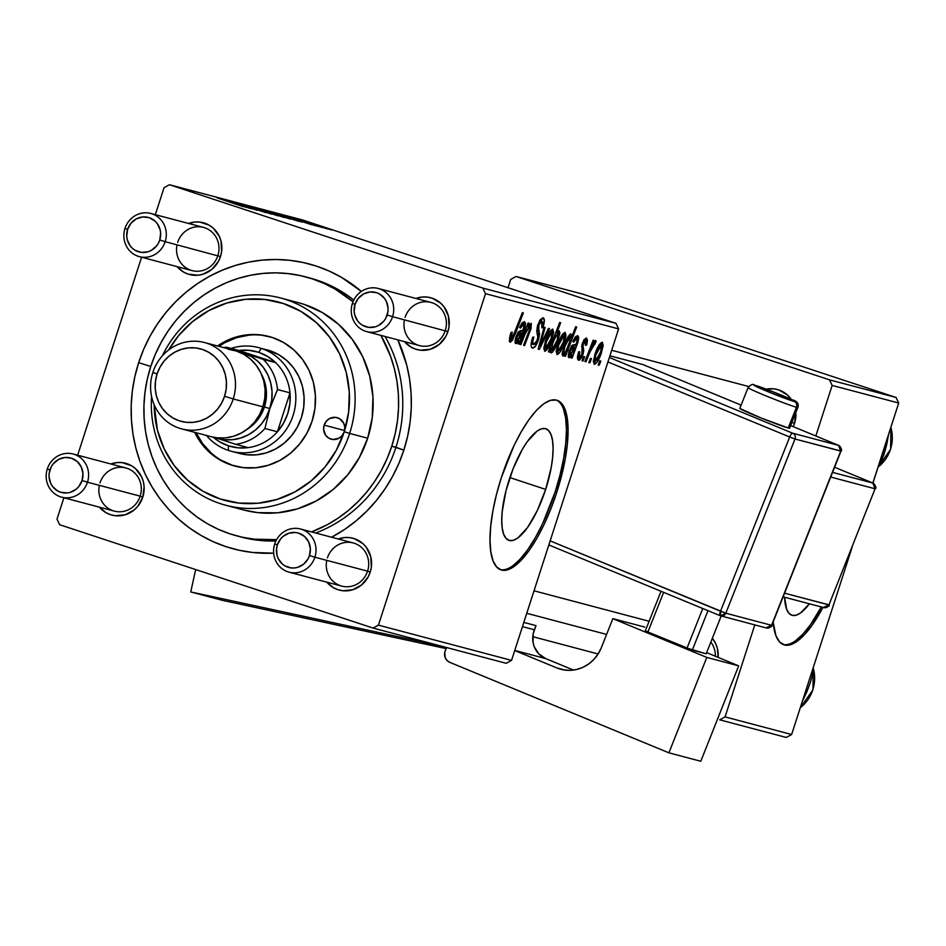 <?xml version="1.0" encoding="UTF-8"?>
<svg xmlns="http://www.w3.org/2000/svg" width="946" height="946" viewBox="0 0 946 946"><rect width="100%" height="100%" fill="white"/><g stroke="black" fill="none" stroke-linecap="round" stroke-linejoin="round"><path stroke-width="1.42" d="M509.173 479.74A58.782 18.849 -71.7 0 1 545.83 428.739A58.782 18.849 -71.7 0 1 545.665 489.401L509.882 477.588L545.665 489.401L537.363 510.426L527.549 527.525L517.71 538.085L513.264 540.355L509.35 540.497L506.145 538.475L503.745 534.384L502.255 528.388L501.747 520.69L502.208 511.62L505.992 490.738L513.039 468.92L522.275 449.48L527.289 441.605L537.127 431.045L541.573 428.775L545.475 428.644L548.692 430.655L551.092 434.746L552.57 440.753L553.091 448.439L552.63 457.509L551.187 467.631L545.665 489.401A58.782 18.849 -71.7 0 1 509.007 540.391A58.782 18.849 -71.7 0 1 509.173 479.74M500.257 569.634A89.326 28.64 108.3 0 0 555.148 491.908L556.756 492.44A89.326 28.64 -71.7 0 1 501.049 569.93A89.326 28.64 -71.7 0 1 501.297 477.754L496.473 494.474L492.901 510.84L490.714 526.213L490.004 540L490.797 551.684L493.043 560.812L496.685 567.021L501.569 570.095L507.505 569.894L514.269 566.429L521.601 559.843L529.228 550.383L536.831 538.416L544.139 524.403L550.868 508.877L556.756 492.44L565.152 459.354L567.34 443.981L568.049 430.182L567.257 418.499L564.999 409.382L561.356 403.173L556.473 400.099L550.537 400.3L543.773 403.765L536.441 410.351L528.826 419.811L521.222 431.778L513.915 445.791L501.297 477.754A89.326 28.64 -71.7 0 1 557.005 400.264A89.326 28.64 -71.7 0 1 556.756 492.44L555.148 491.908A89.326 28.64 108.3 0 0 556.189 400.028M715.365 656.24A22.337 21.155 -75.2 0 0 710.836 642.074A22.337 21.155 104.8 0 1 715.365 656.24M712.338 638.29A26.795 25.376 104.8 0 1 718.144 657.387L717.375 648.365L715.625 643.517L712.338 638.29M794.557 423.335L791.932 422.389L794.557 423.335L795.846 412.539A26.795 25.376 104.8 0 1 794.557 423.335A26.795 25.376 104.8 0 1 793.245 426.658L794.557 423.335M766.236 389.173A26.795 25.376 104.8 0 1 791.246 399.389L787.285 394.872L778.688 389.894L773.816 388.83L766.236 389.173M404.45 319.819A22.337 21.155 -75.2 0 0 419.468 345.597A22.337 21.155 -75.2 0 0 445.27 330.627A22.337 21.155 -75.2 0 0 432.05 302.755A22.337 21.155 -75.2 0 0 405.089 317.371A22.337 21.155 104.8 0 1 430.903 302.413A22.337 21.155 104.8 0 1 445.27 330.627A22.337 21.155 104.8 0 1 419.468 345.597L366.776 331.644A22.337 21.155 104.8 0 1 352.409 303.43L355.034 304.387A17.868 16.922 104.8 0 1 376.603 292.692A17.868 16.922 104.8 0 1 387.174 314.994L392.578 316.685A22.337 21.155 -75.2 0 0 379.358 288.802A22.337 21.155 -75.2 0 0 352.409 303.43A22.337 21.155 104.8 0 1 378.211 288.471A22.337 21.155 104.8 0 1 392.578 316.685L447.907 331.585L392.578 316.685A22.337 21.155 104.8 0 1 366.776 331.644M415.944 298.451A26.795 25.376 104.8 0 1 441.959 304.399A26.795 25.376 104.8 0 1 447.907 331.585L449.054 326.465L448.416 316.082L444.041 306.847L440.635 303.122L432.038 298.132L427.166 297.079L422.176 297.032L415.944 298.451M326.76 560.351A22.337 21.155 -75.2 0 0 341.778 586.118A22.337 21.155 -75.2 0 0 367.58 571.159L370.217 572.117A26.795 25.376 104.8 0 1 350.966 590.245A26.795 25.376 104.8 0 1 326.831 582.168L333.323 587.62L337.876 589.665L342.736 590.73L352.657 589.784L361.573 584.947L368.148 576.942L370.217 572.117L371.364 566.985L370.726 556.615L366.35 547.379L362.945 543.654L354.348 538.664L349.488 537.612L344.486 537.565L338.254 538.984A26.795 25.376 104.8 0 1 364.269 544.931A26.795 25.376 104.8 0 1 370.217 572.117L367.58 571.159A22.337 21.155 -75.2 0 0 354.36 543.288A22.337 21.155 -75.2 0 0 327.411 557.904A22.337 21.155 104.8 0 1 353.213 542.945A22.337 21.155 104.8 0 1 367.58 571.159A22.337 21.155 104.8 0 1 341.778 586.118L289.086 572.176A22.337 21.155 104.8 0 1 274.718 543.962A22.337 21.155 -75.2 0 0 287.939 571.833A22.337 21.155 -75.2 0 0 314.888 557.218L309.484 555.515A17.868 16.922 104.8 0 1 287.927 567.222A17.868 16.922 104.8 0 1 277.344 544.92L274.718 543.962A22.337 21.155 104.8 0 1 300.521 529.003A22.337 21.155 104.8 0 1 314.888 557.218A22.337 21.155 104.8 0 1 289.086 572.176M99.342 485.357A22.337 21.155 -75.2 0 0 114.371 511.124A22.337 21.155 -75.2 0 0 140.174 496.153L142.799 497.111A26.795 25.376 104.8 0 1 123.548 515.239A26.795 25.376 104.8 0 1 99.413 507.162L105.917 512.626L110.457 514.659L115.317 515.724L125.239 514.778L134.166 509.941L137.82 506.264L142.799 497.111L144.123 486.752L143.319 481.609L141.569 476.76L135.526 468.648L131.47 465.704L122.069 462.606L117.079 462.57L110.848 463.989A26.795 25.376 104.8 0 1 136.851 469.925A26.795 25.376 104.8 0 1 142.799 497.111L140.174 496.153A22.337 21.155 -75.2 0 0 126.941 468.282A22.337 21.155 -75.2 0 0 99.992 482.909A22.337 21.155 104.8 0 1 125.794 467.939A22.337 21.155 104.8 0 1 140.174 496.153A22.337 21.155 104.8 0 1 114.371 511.124L61.679 497.17A22.337 21.155 104.8 0 1 47.3 468.956A22.337 21.155 -75.2 0 0 60.532 496.839A22.337 21.155 -75.2 0 0 87.481 482.212L82.077 480.521A17.868 16.922 104.8 0 1 60.509 492.216A17.868 16.922 104.8 0 1 49.937 469.914L47.3 468.956A22.337 21.155 104.8 0 1 73.102 453.997A22.337 21.155 104.8 0 1 87.481 482.212A22.337 21.155 104.8 0 1 61.679 497.17M177.032 244.825A22.337 21.155 -75.2 0 0 192.05 270.591A22.337 21.155 -75.2 0 0 217.864 255.621A22.337 21.155 -75.2 0 0 204.632 227.75A22.337 21.155 -75.2 0 0 177.682 242.377A22.337 21.155 104.8 0 1 203.485 227.407A22.337 21.155 104.8 0 1 217.864 255.621A22.337 21.155 104.8 0 1 192.05 270.591L139.369 256.638A22.337 21.155 104.8 0 1 124.99 228.424L127.615 229.381A17.868 16.922 104.8 0 1 149.184 217.686A17.868 16.922 104.8 0 1 159.768 239.988L165.172 241.679A22.337 21.155 -75.2 0 0 151.939 213.808A22.337 21.155 -75.2 0 0 124.99 228.424A22.337 21.155 104.8 0 1 150.792 213.465A22.337 21.155 104.8 0 1 165.172 241.679L220.489 256.579L165.172 241.679A22.337 21.155 104.8 0 1 139.369 256.638M188.538 223.457A26.795 25.376 104.8 0 1 214.541 229.393A26.795 25.376 104.8 0 1 220.489 256.579L221.636 251.459L221.009 241.076L219.259 236.228L213.217 228.116L209.161 225.172L199.76 222.074L194.77 222.038L188.538 223.457M395.948 447.257A134.001 126.906 -75.2 0 0 385.069 336.48A134.001 126.906 104.8 0 1 395.948 447.257A134.001 126.906 104.8 0 1 315.68 533.012A134.001 126.906 -75.2 0 0 395.948 447.257L403.836 450.13L391.786 446.157A134.001 126.906 104.8 0 1 311.518 531.912L327.363 524.663L338.301 518.006L348.589 510.284L358.144 501.557L366.847 491.92L374.64 481.455L381.439 470.257L387.162 458.455L391.786 446.157L395.948 447.257M305.534 276.859A134.001 126.906 104.8 0 1 353.024 301.739L335.144 289.109L324.04 283.422L312.428 278.904L300.414 275.629L288.116 273.607L275.664 272.862L263.165 273.406L250.737 275.227L238.522 278.313L226.614 282.629L215.132 288.14L204.194 294.785L193.895 302.519L184.352 311.246L175.637 320.883L167.856 331.348L161.056 342.535L155.321 354.336L150.71 366.646L147.257 379.334L144.986 392.283L143.946 405.361L144.123 418.463L145.53 431.435L148.144 444.171L151.951 456.551L156.894 468.436L162.949 479.728L170.044 490.324L178.108 500.091L187.072 508.972L196.851 516.859L207.34 523.682L218.455 529.382L230.067 533.887L242.081 537.174L254.379 539.196L276.61 539.622A134.001 126.906 104.8 0 1 236.961 535.933A134.001 126.906 104.8 0 1 150.71 366.646A134.001 126.906 104.8 0 1 305.534 276.859L309.697 277.958A134.001 126.906 104.8 0 1 353.792 300.059A134.001 126.906 -75.2 0 0 307.616 277.438M138.66 362.673A147.399 139.594 104.8 0 1 361.372 291.415L341.541 277.391L329.314 271.124L316.543 266.157L303.323 262.55L289.807 260.327L276.102 259.511L262.349 260.103L248.692 262.101L235.247 265.495L222.144 270.249L209.515 276.315L197.489 283.634L186.161 292.125L175.66 301.727L166.082 312.334L157.509 323.839L150.036 336.149L143.733 349.133L138.66 362.673L134.852 376.626L132.369 390.875L131.21 405.266L131.411 419.669L132.96 433.942L135.834 447.955L140.02 461.565L145.459 474.644L152.117 487.06L159.921 498.708L168.79 509.468L178.652 519.224L189.413 527.903L200.954 535.412L213.169 541.68L225.952 546.634L239.161 550.253L252.688 552.476L273.654 553.162A147.399 139.594 104.8 0 1 138.66 362.673L150.769 366.469L138.66 362.673M397.828 339.862A147.399 139.594 104.8 0 1 403.836 450.13L407.643 436.177L410.126 421.928L411.274 407.537L411.072 393.134L409.535 378.861L406.662 364.849L397.828 339.862M615.964 323.331L482.85 288.092L169.452 184.73L302.566 219.969L615.964 323.331L618.613 328.901L511.55 660.379L378.435 625.14L485.499 293.662L618.613 328.901L511.55 660.379L506.157 663.3L373.043 628.061L59.645 524.711L56.997 519.129L63.902 497.762L56.997 519.129L59.645 524.711L373.043 628.061L506.157 663.3L511.55 660.379L378.435 625.14L373.043 628.061L378.435 625.14L485.499 293.662L482.85 288.092L485.499 293.662L618.613 328.901L615.964 323.331L302.566 219.969L169.452 184.73L482.85 288.092L615.964 323.331M315.526 225.751L310.714 224.214L315.526 225.751M322.338 227.56L317.525 226.023L322.338 227.56M311.494 224.71L290.576 217.793L312.062 224.829M275.44 213.784L297.895 221.08L275.168 213.737M265.459 212.519L237.079 203.13L266.098 212.661M277.71 215.771L256.839 208.877L278.112 215.854M235.672 203.26L257.052 210.272L235.388 203.201M243.004 206.583L217.072 197.856L243.406 206.666M228.991 201.486L251.4 208.782L228.424 201.368M284.048 217.45L254.379 207.742L284.332 217.497M271.821 214.186L249.165 206.855L271.821 214.186M290.067 219.034L269.35 212.176L290.469 219.117M291.285 218.514L281.612 215.452M327.245 228.873L306.859 222.097L327.647 228.967M300.201 220.335L318.447 226.532L300.059 220.312M331.668 230.02L326.855 228.483L331.668 230.02M77.643 455.203L141.593 257.229L77.643 455.203M155.333 214.671L164.06 187.663L169.452 184.73L164.06 187.663L155.333 214.671M583.055 361.005L584.663 356.819L583.635 356.547L582.05 360.745L583.055 361.005L582.074 360.686L583.055 361.005L584.663 356.819L583.635 356.547L582.05 360.745L583.055 361.005M589.866 362.815L591.475 358.629L590.446 358.345L588.861 362.543L589.866 362.815L588.885 362.484L589.866 362.815L591.475 358.629L590.446 358.345L588.861 362.543L589.866 362.815M579.46 357.541L579.756 351.746L578.621 351.865L577.438 356.796L577.722 359.563L579.52 360.119L581.908 357.15L583.647 351.439L582.913 345.503L583.635 342.759L585.444 340.666L586.047 342.109L585.408 345.278L586.544 345.16L586.934 343.788L587.466 340.099L586.366 337.982L583.989 339.709L581.932 344.675L582.263 352.444L581.293 355.968L579.993 357.493L579.129 357.328L579.756 351.746L578.621 351.865L578.538 360.237L582.937 354.596L583.706 350.528L582.961 345.148L585.444 340.666L585.408 345.278L586.544 345.16L586.366 337.982L582.263 343.575L581.861 354.573L579.378 357.517M564.407 356.074L565.424 356.346L576.67 327.032L575.653 326.76L571.337 337.888L571.479 334.648L570.06 334.163L564.797 343.646L562.101 354.407L563.024 356.051L565.554 353.106L564.407 356.074L565.424 356.346L576.67 327.032L575.653 326.76L571.337 337.888L570.899 333.891C568.239 335.546 565.85 339.839 563.721 346.756L562.74 356.051L565.554 353.106L564.407 356.074M532.492 348.045L535.401 346.271L538.581 339.425L539.575 334.245L538.392 327.15L539.587 323.189L541.242 321.226L542.519 321.711L541.798 327.777L542.909 327.73L544.34 320.623L543.075 317.714L540.083 319.795L537.505 325.862L536.796 331.029L537.836 337.45L536.417 342.204L534.939 344.226L533.201 344.32L532.669 341.896L533.863 337.083L532.74 337.178L531.049 344.734L531.416 347.147L532.492 348.045C534.419 348.282 536.382 345.633 538.357 340.111L538.877 324.975L541.916 321.179L541.798 327.777L543.122 327.08C544.742 321.628 544.719 318.506 543.075 317.714L537.801 324.892L536.843 331.691L537.836 337.45L537.257 340.122L533.686 344.581L532.704 341.53L533.863 337.083L532.74 337.178C530.647 343.552 530.564 347.17 532.492 348.045L532.397 348.01M544.742 351.285L547.769 348.79L551.435 341.021L553.67 332.424L552.771 329.09L549.673 331.608L545.925 339.697L543.784 348.175L544.742 351.285C547.438 350.197 549.922 346.023 552.204 338.751L552.771 329.09C550.016 330.142 547.474 334.458 545.133 342.026L544.742 351.285M520.927 344.569L526.579 330.225L529.937 325.98L529.866 328.818L523.564 345.266L524.581 345.526L531.073 328.522L531.285 323.426L527.738 326.819L529.11 323.248L528.093 322.976L519.91 344.297L520.927 344.569L519.933 344.238L520.927 344.569L524.723 334.671L529.937 325.98L529.866 328.818L523.564 345.266L524.581 345.526L530.919 329.007L531.132 323.366L527.738 326.819L529.11 323.248L528.093 322.976L519.91 344.297L520.927 344.569M510.178 335.014L509.35 341.482L510.592 342.074L512.602 339.933L523.351 312.913L522.334 312.641L512.425 337.746L510.875 338.278L512.283 332.212L510.887 332.992L510.048 342.097L515.109 334.399L523.351 312.913L522.334 312.641L514.364 333.394L511.23 338.644L512.283 332.212L511.147 332.33L510.178 335.014M517.888 343.765L518.928 344.037L525.03 327.221L525.527 323.366L524.451 321.593L522.133 322.858L519.602 327.434L520.489 328.096L522.038 325.152L523.706 324.372L524.084 326.417L522.748 330.367L518.396 331.774L515.688 337.462L515.062 342.925L516.303 343.504L518.656 341.045L517.888 343.765L518.928 344.037L524.841 327.836L524.451 321.593L519.602 327.434L520.489 328.096L523.481 324.277L523.717 327.836L522.748 330.367L520.797 330.686L515.866 336.871L515.653 343.587L518.656 341.045L517.888 343.765M549.283 352.066L550.785 348.211L550.607 352.515L552.429 352.255L556.78 344.427L559.937 332.945L559.121 330.781L556.721 333.027L560.659 322.787L559.642 322.515L548.396 351.829L549.283 352.066L548.42 351.782L549.283 352.066L550.785 348.211L551.092 352.964C553.777 351.344 556.189 347.04 558.353 340.052L559.24 330.804L556.721 333.027L560.659 322.787L559.642 322.515L548.396 351.829L549.283 352.066M539.35 349.441L549.543 328.652L548.467 328.368L539.953 345.976L545.156 327.493L544.139 327.221L538.12 349.109L539.35 349.441L538.144 349.039L539.35 349.441L549.543 328.652L548.467 328.368L539.953 345.976L545.156 327.493L544.139 327.221L538.12 349.109L539.35 349.441M557.099 354.561L560.127 352.054L563.792 344.297L566.027 335.688L565.129 332.353L562.03 334.884L558.282 342.96L556.142 351.439L557.099 354.561C559.796 353.473 562.279 349.299 564.561 342.026L565.129 332.353C562.373 333.418 559.831 337.734 557.478 345.302L557.099 354.561M571.088 357.836L572.129 358.12L578.041 341.92L578.727 337.45L577.84 335.735L575.653 336.563L572.803 341.518L573.678 342.168L575.227 339.236L576.906 338.443L577.273 340.489L575.948 344.45L572.259 345.207L569.066 350.954L568.262 357.009L569.492 357.576L571.845 355.117L571.088 357.836L572.129 358.12L578.041 341.92L577.639 335.676L572.803 341.518L573.678 342.168L576.682 338.349L576.918 341.908L575.948 344.45L573.986 344.77L569.066 350.954L568.853 357.671L571.845 355.117L571.088 357.836M594.289 364.399L597.316 361.904L600.97 354.135L603.205 345.538L602.318 342.204L599.22 344.722L595.472 352.799L593.331 361.277L594.289 364.399C596.985 363.311 599.468 359.137 601.751 351.865L602.318 342.204C599.563 343.256 597.009 347.572 594.667 355.14L594.289 364.399M585.976 361.786L592.326 346.248L594.029 343.918L594.596 344.687L596.098 341.411L595.661 340.442L592.456 344.864L594.159 340.465L593.142 340.193L584.959 361.514L585.976 361.786L584.983 361.455L585.976 361.786L589.287 353.272L596.098 341.411L595.661 340.442L592.456 344.864L594.159 340.465L593.142 340.193L584.959 361.514L585.976 361.786M599.196 365.274L600.805 361.088L599.764 360.816L598.191 365.014L599.196 365.274L598.203 364.955L599.196 365.274L600.805 361.088L599.764 360.816L598.191 365.014L599.196 365.274M239.042 536.465A134.001 126.906 -75.2 0 0 275.901 540.982A134.001 126.906 104.8 0 1 241.124 537.032L237.103 535.98M872.922 483.075L898.7 403.043L832.149 385.424L898.7 403.043L896.051 397.462L829.5 379.843L832.149 385.424L815.819 435.976L832.149 385.424L829.5 379.843L516.102 276.492L510.71 279.413L508.026 287.726L510.71 279.413L516.102 276.492L582.653 294.1L896.051 397.462L829.5 379.843L516.102 276.492L582.653 294.1L896.051 397.462L898.7 403.043L872.862 483.039L832.551 472.373L872.803 483.028A4.47 1.419 -67.6 0 1 872.862 483.039L834.585 467.241L872.803 483.028L875.062 488.786L828.944 604.932L784.577 593.189L828.992 604.825M719.693 719.823L786.244 737.442L719.693 719.823L725.085 716.891L754.79 624.904L725.085 716.891L719.693 719.823M791.636 734.51L725.085 716.891L791.636 734.51L786.244 737.442L791.636 734.51L852.204 546.977L791.636 734.51M773.142 621.96L775.909 635.677L779.551 641.896L784.435 644.959L790.371 644.758L797.135 641.305L804.467 634.719L812.094 625.259L822.949 607.379A89.326 28.64 -71.7 0 1 783.915 644.805A89.326 28.64 -71.7 0 1 773.142 621.96M791.873 422.543A22.337 21.155 104.8 0 1 790.856 425.097A22.337 21.155 -75.2 0 0 791.873 422.543M177.103 266.63L183.607 272.093L188.148 274.127L197.998 275.239L202.929 274.257L211.857 269.409L218.42 261.403L220.489 256.579A26.795 25.376 104.8 0 1 201.238 274.707A26.795 25.376 104.8 0 1 177.103 266.63M404.521 341.636L411.013 347.087L415.566 349.133L420.426 350.197L430.347 349.251L439.263 344.415L445.838 336.409L447.907 331.585A26.795 25.376 104.8 0 1 428.656 349.713A26.795 25.376 104.8 0 1 404.521 341.636M331.597 537.222L345.006 529.169L356.323 520.667L366.823 511.077L376.413 500.469L384.975 488.952L392.448 476.654L398.763 463.67L403.836 450.13A147.399 139.594 104.8 0 1 331.597 537.222M512.673 565.897L519.993 559.311L527.62 549.851L535.223 537.884L542.531 523.871L555.148 491.908L559.973 475.188L563.544 458.822L565.732 443.449L566.441 429.661L565.649 417.978L563.39 408.849M783.122 644.498A89.326 28.64 108.3 0 0 821.294 606.942L810.486 624.727L802.858 634.187L795.539 640.773M809.398 603.796L800.576 612.949L796.13 615.231L792.216 615.361L789.011 613.351L786.611 609.259L784.636 597.245A58.782 18.849 -71.7 0 0 791.873 615.255A58.782 18.849 -71.7 0 0 809.398 603.796M510.367 334.446L511.348 334.778L510.367 334.446M509.362 338.029L511.23 338.644L509.362 338.029M514.104 334.068L515.109 334.399L514.104 334.068M517.639 340.702L518.656 341.045L517.639 340.702M521.565 323.638L523.481 324.277L521.565 323.638M523.824 327.505L524.841 327.836L523.824 327.505M520.064 330.698L523.386 331.798L520.064 330.698M520.205 336.693L521.27 337.048L520.205 336.693M517.864 340.513L519.744 341.139L517.864 340.513M517.9 343.694L518.928 344.037L517.9 343.694M521.707 333.027L516.847 340.962L515.014 340.359L516.847 340.962L516.883 337.131L515.889 336.811L516.883 337.131L520.194 333.465L517.746 332.661L521.707 333.027L518.29 331.904L521.707 333.027L519.354 338.432L516.847 340.962L516.504 338.514L517.817 334.967L519.047 333.678L521.707 333.027M526.745 326.488L527.738 326.819L526.745 326.488M529.914 328.676L530.919 329.007L529.914 328.676M528.566 332.342L529.571 332.673L528.566 332.342M523.587 345.207L524.581 345.526L523.587 345.207M528.589 325.542L529.937 325.98L528.589 325.542M523.729 334.34L524.723 334.671L523.729 334.34M555.74 332.696L556.721 333.027L555.74 332.696M557.371 339.732L558.353 340.052L557.371 339.732M549.898 347.915L550.785 348.211L549.898 347.915M552.724 343.41L554.285 339.318L553.315 339.011L554.285 339.318L558.045 333.418L556.745 332.992L558.045 333.418L557.336 339.839L551.885 350.245L550.513 349.784L551.885 350.245L552.464 344.19L551.459 343.859L552.464 344.19L552.724 343.41L551.755 343.091L552.724 343.41L556.142 335.428L558.317 333.654L557.643 338.834L554.06 347.75L552.44 350.044L551.459 349.535L552.724 343.41M551.222 338.432L552.204 338.751L551.222 338.432M546.244 341.967L551.861 331.786L549.981 331.159L551.861 331.786L551.199 338.479L545.629 348.589L543.796 347.986L545.629 348.589L546.244 341.967L545.263 341.636L546.244 341.967L549.638 333.95L552.026 331.869L551.376 337.947L547.639 346.674L545.937 348.566L545.156 347.832L546.244 341.967M540.84 339.224L541.81 339.543L540.84 339.224M539.066 345.68L539.953 345.976L539.066 345.68M532.574 337.722L533.544 338.041L532.574 337.722M531.605 341.175L532.704 341.53L531.605 341.175M531.132 343.741L533.686 344.581L531.132 343.741M542.129 326.76L543.122 327.08L542.129 326.76M541.916 327.411L542.909 327.73L541.916 327.411M539.681 320.446L541.916 321.179L539.681 320.446M537.884 324.644L538.877 324.975L537.884 324.644M537.139 327.316L538.392 327.73L537.139 327.316M536.784 330.509L539.137 331.289L536.784 330.509M537.363 339.78L538.357 340.111L537.363 339.78M563.568 341.695L564.561 342.026L563.568 341.695M558.601 345.231L564.218 335.05L562.326 334.435L564.218 335.05L563.556 341.743L557.986 351.853L556.153 351.25L557.986 351.853L558.601 345.231L557.608 344.912L558.601 345.231L561.995 337.214L564.372 335.132L563.887 340.678L560.186 349.618L557.691 351.628L558.601 345.231M564.821 352.87L565.554 353.106L564.821 352.87M570.485 337.604L571.337 337.888L570.485 337.604M564.431 356.015L565.424 356.346L564.431 356.015M564.939 346.366L570.095 336.61L568.428 336.067L570.095 336.61L569.492 342.511L565.968 351.072L563.946 353.437L563.58 351.865L562.421 351.486L563.58 351.865L564.644 347.265L563.662 346.934L564.644 347.265L564.939 346.366L563.946 346.047L564.939 346.366L569.799 336.634L570.473 337.332L570.036 340.643L566.477 350.115L564.916 352.752L563.65 353.142L564.939 346.366M562.196 352.858L563.934 353.426L562.196 352.858M570.828 354.785L571.845 355.117L570.828 354.785M574.766 337.722L576.682 338.349L574.766 337.722M577.013 341.589L578.041 341.92L577.013 341.589M573.264 344.782L576.587 345.869L573.264 344.782M573.394 350.777L574.459 351.12L573.394 350.777M571.053 354.596L572.933 355.211L571.053 354.596M571.1 357.777L572.129 358.12L571.1 357.777M574.896 347.111L570.036 355.046L568.203 354.443L570.036 355.046L570.071 351.214L569.09 350.895L570.071 351.214L573.394 347.549L570.946 346.733L574.896 347.111L571.479 345.976L574.896 347.111L572.543 352.515L570.036 355.046L569.587 353.248L571.017 349.05L572.247 347.761L574.896 347.111M577.438 356.867L579.401 357.517L577.438 356.867M585.539 344.829L586.544 345.16L585.539 344.829M583.753 340.111L585.444 340.666L583.753 340.111M582.44 343.043L583.422 343.363L582.44 343.043M581.908 344.793L582.961 345.148L581.908 344.793M581.542 346.756L583.162 347.288L581.542 346.756M581.849 349.914L583.706 350.528L581.849 349.914M581.944 354.265L582.937 354.596L581.944 354.265M600.757 351.545L601.751 351.865L600.757 351.545M595.791 355.081L601.396 344.9L599.516 344.273L601.396 344.9L600.745 351.593L595.164 361.703L593.343 361.1L595.164 361.703L595.791 355.081L594.798 354.75L595.791 355.081L599.173 347.052L601.561 344.983L601.077 350.517L597.375 359.456L594.868 361.467L595.791 355.081M591.463 344.545L592.456 344.864L591.463 344.545M594.809 340.986L596.098 341.411L594.809 340.986M593.189 343.493L594.313 343.859L593.189 343.493M588.246 352.929L589.287 353.272L588.246 352.929M248.621 208.061L247.71 207.635M238.073 204.419L236.394 204.064M239.326 205.116L246.35 207.387L240.461 205.211M263.78 210.698L264.632 211.088M274.009 214.222L265.838 211.419L274.009 214.222M267.848 212.602L259.606 209.787L267.848 212.602M237.316 203.201L236.701 203.059M280.205 215.877L271.951 213.051L280.205 215.877M285.917 217.355L277.899 214.612L285.917 217.355M301.809 222.144L300.911 221.719M282.18 215.57L289.594 218.148M292.515 219.2L299.551 221.47L293.65 219.295M317.395 225.716L309.141 222.889L317.395 225.716M324.159 425.109A11.163 10.572 104.8 0 1 337.06 417.635A11.163 10.572 104.8 0 1 344.249 431.743A102.736 97.296 104.8 0 1 236.169 502.728A102.736 97.296 104.8 0 1 154.174 404.722L157.462 430.229L164.166 448.83L174.241 465.598L187.296 479.906L202.846 491.175L220.264 499.003L238.9 503.071L258.033 503.225L276.93 499.464L294.856 491.932L311.128 480.911L325.128 466.827L336.315 450.225L344.249 431.743L342.168 435.55L338.881 438.282L332.791 439.488L328.877 438.199L325.767 435.42L323.603 429.437L324.159 425.109L326.228 421.301L329.527 418.57L335.605 417.363L339.531 418.652L343.729 423.252L344.793 427.426L344.249 431.743L348.625 412.089L349.287 392.011L346.212 372.298L339.508 353.698L329.421 336.93L316.366 322.621L300.828 311.34L283.398 303.524L264.774 299.456L245.641 299.291L226.744 303.063L208.806 310.595L192.535 321.616L178.534 335.7L168.684 349.949A102.736 97.296 104.8 0 1 293.485 307.509A102.736 97.296 104.8 0 1 344.249 431.743L349.653 433.434L344.249 431.743A11.163 10.572 104.8 0 1 331.348 439.216A11.163 10.572 104.8 0 1 324.159 425.109L344.569 430.513L324.159 425.109M269.669 336.681A67 63.453 -75.2 0 0 218.928 346.354L225.16 342.499L236.855 337.58L249.176 335.132M236.074 466.402L234.691 466.035A67 63.453 104.8 0 0 312.097 421.136L314.959 408.317L315.396 395.227L313.386 382.373L309.011 370.241L302.436 359.303L293.922 349.973L283.788 342.618L272.424 337.521L260.268 334.86L247.793 334.766L235.471 337.214L223.776 342.133L217.545 345.976A67 63.453 104.8 0 1 268.971 336.492A67 63.453 104.8 0 1 312.097 421.136L306.93 433.197L299.634 444.017L290.505 453.205L279.886 460.395L268.203 465.302L255.881 467.762L243.394 467.655L231.25 465.006L219.886 459.91L209.752 452.543L201.226 443.225L194.663 432.287M151.596 396.551A107.194 101.518 -75.2 0 0 232.799 506.831A107.194 101.518 -75.2 0 0 349.653 433.434A107.194 101.518 104.8 0 1 225.787 505.259A107.194 101.518 104.8 0 1 151.596 396.551M225.787 505.259L243.82 510.024A107.194 101.518 -75.2 0 0 367.675 438.199L349.653 433.434L367.675 438.199L359.397 457.486L347.726 474.809L333.122 489.508L316.141 501.002L297.434 508.877L277.71 512.803L257.75 512.637L243.441 509.929M267.115 349.866L266.938 349.819A53.603 50.765 104.8 0 1 301.431 417.529A53.603 50.765 104.8 0 1 239.504 453.441M380.907 335.381A134.001 126.906 104.8 0 1 391.786 446.157L395.239 433.469L397.497 420.521L398.55 407.43L398.361 394.34L396.965 381.356L394.352 368.621L390.544 356.252L380.907 335.381M298.274 302.661L304.186 304.411L322.373 312.57L338.585 324.336L352.208 339.271L362.72 356.772L369.72 376.177L372.937 396.752L372.251 417.694L367.675 438.199A107.194 101.518 -75.2 0 0 298.676 302.767L280.655 298.002A107.194 101.518 104.8 0 1 349.653 433.434A107.194 101.518 -75.2 0 0 292.893 302.141A107.194 101.518 -75.2 0 0 162.393 355.767A107.194 101.518 104.8 0 1 280.655 298.002M196.047 432.653L202.621 443.591L211.135 452.909M221.269 460.276L232.633 465.373M266.737 349.76L278.786 354.715L286.886 360.603L293.698 368.065L298.96 376.815L302.46 386.524L304.068 396.8L303.725 407.277L301.431 417.529L297.292 427.178L291.463 435.834L284.155 443.177L275.664 448.936L266.311 452.862L256.449 454.825L246.468 454.742L236.748 452.626M196.07 432.712A67 63.453 -75.2 0 0 235.388 466.212M234.691 466.035A67 63.453 104.8 0 1 194.687 432.334M813.241 671.944L812.366 670.347L813.241 671.944L811.952 671.601L813.241 671.944L810.627 681.51L807.044 691.431L802.338 701.4L807.044 691.431L803.367 698.207M800.304 707.679A35.735 33.843 -75.2 0 0 813.158 667.888A35.735 33.843 104.8 0 1 800.304 707.679M810.781 681.037L807.044 691.431M878.893 464.344L880.182 464.687L878.55 465.408L880.182 464.687L878.893 464.344M883.375 453.796L886.615 445.046L888.613 434.261L885.255 450.261L880.182 464.687M886.615 445.046L883.552 455.747M877.994 467.147A35.735 33.843 -75.2 0 0 890.848 427.356A35.735 33.843 104.8 0 1 877.994 467.147M606.599 634.423L526.756 613.292L606.599 634.423M367.58 571.159L314.888 557.218L367.58 571.159M309.484 555.515L308.112 558.731L303.725 564.076L297.777 567.304L294.49 567.955L291.167 567.931L284.9 565.862L282.192 563.899L278.171 558.495L277.001 555.255L276.587 548.337L277.344 544.92L280.666 538.818L283.102 536.37L289.05 533.142L295.672 532.515L298.912 533.225L304.636 536.548L308.668 541.952L310.371 548.609L309.484 555.515L314.888 557.218A22.337 21.155 -75.2 0 0 301.668 529.334A22.337 21.155 -75.2 0 0 274.718 543.962L277.344 544.92A17.868 16.922 104.8 0 1 298.912 533.225A17.868 16.922 104.8 0 1 309.484 555.515M140.174 496.153L87.481 482.212L140.174 496.153M82.077 480.521L82.952 473.615L81.25 466.946L77.229 461.542L71.494 458.219L64.919 457.486L58.522 459.449L53.26 463.812L51.309 466.709L49.168 473.331L49.05 476.831L50.753 483.489L52.515 486.41L57.481 490.856L60.509 492.216L67.083 492.949L70.371 492.298L76.319 489.07L78.755 486.622L82.077 480.521L87.481 482.212A22.337 21.155 -75.2 0 0 74.249 454.34A22.337 21.155 -75.2 0 0 47.3 468.956L49.937 469.914A17.868 16.922 104.8 0 1 71.494 458.219A17.868 16.922 104.8 0 1 82.077 480.521M355.034 304.387L354.159 311.293L354.691 314.722L357.612 320.883L359.882 323.366L362.59 325.329L368.857 327.399L375.467 326.772L378.589 325.459L383.851 321.096L385.802 318.199L387.943 311.577L388.061 308.077L386.358 301.419L384.596 298.498L379.63 294.052L376.603 292.692L370.028 291.959L363.631 293.922L358.357 298.286L355.034 304.387L352.409 303.43A22.337 21.155 -75.2 0 0 365.629 331.301A22.337 21.155 -75.2 0 0 392.578 316.685L387.174 314.994A17.868 16.922 104.8 0 1 365.617 326.689A17.868 16.922 104.8 0 1 355.034 304.387M127.615 229.381L130.95 223.28L136.212 218.916L142.609 216.953L149.184 217.686L154.919 221.009L157.19 223.493L160.111 229.653L160.643 233.083L159.768 239.988L158.384 243.205L156.445 246.09L151.171 250.454L148.061 251.766L141.439 252.393L135.172 250.323L132.475 248.36L130.193 245.877L127.284 239.728L126.74 236.299L127.615 229.381L124.99 228.424A22.337 21.155 -75.2 0 0 138.211 256.307A22.337 21.155 -75.2 0 0 165.172 241.679L159.768 239.988A17.868 16.922 104.8 0 1 138.199 251.683A17.868 16.922 104.8 0 1 127.615 229.381M228.412 445.803A49.133 46.531 104.8 0 1 213.252 437.206L219.342 441.628L228.412 445.803L238.179 447.836L248.195 447.624A49.133 46.531 104.8 0 1 228.412 445.803L228.424 450.426L228.412 445.803M261.368 348.435A53.603 50.765 -75.2 0 0 231.049 348.435A53.603 50.765 104.8 0 1 258.613 347.608A53.603 50.765 104.8 0 1 261.368 348.435L269.693 350.635L261.368 348.435A53.603 50.765 104.8 0 1 293.567 413.875A53.603 50.765 104.8 0 1 231.191 451.242A53.603 50.765 104.8 0 1 228.424 450.426A53.603 50.765 104.8 0 1 206.346 435.432A53.603 50.765 -75.2 0 0 228.424 450.426A53.603 50.765 -75.2 0 0 293.118 415.329A53.603 50.765 -75.2 0 0 261.368 348.435L258.613 352.314L261.368 348.435M238.83 350.493A49.133 46.531 104.8 0 1 258.613 352.314L248.845 350.28L238.83 350.493L275.653 362.637L267.683 356.5L258.613 352.314A49.133 46.531 104.8 0 1 275.653 362.637A49.133 46.531 104.8 0 1 289.984 392.838L277.403 431.79L283.481 423.264L287.714 413.639L289.914 403.339L289.984 392.838A49.133 46.531 104.8 0 1 277.403 431.79A49.133 46.531 104.8 0 1 248.195 447.624A49.133 46.531 -75.2 0 0 277.403 431.79L264.927 428.479L269.823 408.637L277.509 389.539L289.984 392.838L277.403 431.79L264.927 428.479A49.133 46.531 104.8 0 1 235.72 444.324L248.195 447.624L235.72 444.324A49.133 46.531 -75.2 0 0 264.927 428.479L271.739 400.099L272.022 391.372L270.686 382.799L267.765 374.711L263.378 367.415L257.702 361.195L250.95 356.299L226.342 347.182L275.653 362.637L237.564 351.451A44.663 42.298 104.8 0 1 243.37 352.893L226.342 347.182L238.83 350.493M214.683 437.478L235.72 444.324L215.925 437.892L224.025 439.654L232.338 439.724L240.556 438.081L248.349 434.805L255.432 430.016L261.51 423.891L266.382 416.678L277.509 389.539L289.984 392.838A49.133 46.531 -75.2 0 0 275.653 362.637L263.177 359.338A49.133 46.531 104.8 0 1 277.509 389.539A49.133 46.531 -75.2 0 0 263.177 359.338L243.37 352.893A44.663 42.298 104.8 0 1 269.823 408.637A44.663 42.298 104.8 0 1 215.925 437.892A44.663 42.298 104.8 0 1 214.801 437.501L215.925 437.892L214.789 437.501A44.663 42.298 -75.2 0 0 269.823 408.637L264.419 406.946A40.205 38.065 104.8 0 1 246.811 429.508L256.945 420.674L261.321 414.182L264.419 406.946L269.823 408.637L266.382 416.678L261.51 423.891L255.432 430.016L248.349 434.805L240.556 438.081L232.338 439.724L224.025 439.654L214.683 437.478M223.729 347.62A49.133 46.531 104.8 0 1 226.342 347.182A49.133 46.531 -75.2 0 0 223.729 347.62M233.224 398.952L224.569 396.244A37.521 35.534 104.8 0 1 179.291 420.816A37.521 35.534 104.8 0 1 157.071 373.977L152.862 372.452A44.663 42.298 -75.2 0 0 179.314 428.195A44.663 42.298 -75.2 0 0 233.224 398.952A44.663 42.298 104.8 0 1 181.608 428.881A44.663 42.298 104.8 0 1 152.862 372.452A44.663 42.298 104.8 0 1 204.466 342.523A44.663 42.298 104.8 0 1 233.224 398.952L262.893 406.804L233.224 398.952A44.663 42.298 -75.2 0 0 206.772 343.209A44.663 42.298 -75.2 0 0 152.862 372.452L157.071 373.977L159.969 367.237L164.048 361.171L169.168 356.027L175.116 351.995L181.656 349.251L188.561 347.868L195.55 347.927L202.349 349.417L208.711 352.279L214.387 356.394L219.165 361.62L222.842 367.746L225.29 374.533L226.413 381.735L226.177 389.066L224.569 396.244L221.671 402.996L217.592 409.062L212.483 414.206L206.535 418.227L199.984 420.982L193.09 422.354L186.102 422.294L179.291 420.816L172.929 417.955L167.253 413.828L162.487 408.613L158.81 402.488L156.35 395.688L155.227 388.487L155.475 381.155L157.071 373.977A37.521 35.534 104.8 0 1 202.349 349.417A37.521 35.534 104.8 0 1 224.569 396.244L233.224 398.952M181.608 428.881L211.289 436.733A44.663 42.298 -75.2 0 0 262.893 406.804A44.663 42.298 -75.2 0 0 234.147 350.375L204.466 342.523M228.341 349.287L236.441 351.061L244.021 354.454L250.773 359.362L256.449 365.582L260.836 372.878L263.745 380.966L265.093 389.539L264.797 398.266L262.893 406.804L259.441 414.845L254.58 422.058L248.502 428.183L241.419 432.972L233.627 436.248L225.408 437.892L217.095 437.821L211.135 436.697M237.564 351.451L243.37 352.893L250.95 356.299L257.702 361.195L263.378 367.415L267.765 374.711L270.686 382.799L272.022 391.372L271.739 400.099L269.823 408.637A44.663 42.298 -75.2 0 0 237.564 351.451M261.451 374.226L265.187 383.686L266.394 391.408L266.133 399.259L264.419 406.946A40.205 38.065 104.8 0 0 261.451 374.226M190.737 591.936L195.68 569.575L190.737 591.936L422.318 641.908L190.737 591.936L222.629 600.379L190.737 591.936M425.629 641.92L422.318 641.908L446.24 648.235L422.318 641.908A8.928 8.455 104.8 0 0 425.487 641.944M446.098 648.589L222.629 600.379L446.098 648.589M739.855 408.471L761.152 418.002L788.207 427.97L796.449 407.229A4.47 4.233 -75.2 0 0 794.179 401.471A22.337 0.899 -158.3 0 1 767.679 391.549A22.337 0.899 -158.3 0 1 755.05 385.306L753.879 385.223L757.983 387.375L771.629 393.158L795.35 401.553L777.6 393.607L755.05 385.306A4.47 4.233 -75.2 0 0 754.494 385.128A4.47 4.233 104.8 0 1 755.05 385.306A22.337 0.899 -158.3 0 1 781.55 395.215A22.337 0.899 -158.3 0 1 794.179 401.471A4.47 4.233 104.8 0 1 796.449 407.229L788.207 427.97A26.795 1.076 21.7 0 0 789.638 428.16L797.868 407.43A26.795 1.076 -158.3 0 1 796.449 407.229A26.795 1.076 -158.3 0 1 768.554 396.93A26.795 1.076 -158.3 0 1 748.061 387.647L739.819 408.376A26.795 1.076 21.7 0 0 760.312 417.671A26.795 1.076 21.7 0 0 788.207 427.97L789.603 428.077L788.881 427.557M706.792 657.423L612.866 618.649L644.758 627.08L612.866 618.649L706.792 657.423L668.905 752.827L700.797 761.27L738.684 665.866L706.792 657.423L738.684 665.866L706.65 652.634L738.684 665.866L700.797 761.27L668.905 752.827L449.752 662.33L668.905 752.827L706.792 657.423M687.021 648.128L706.189 653.781L692.318 650.115L707.986 610.667L692.318 650.115L647.892 631.975L687.021 648.128L702.76 608.515L687.021 648.128M645.361 630.722L647.892 631.975L663.631 592.35L647.892 631.975L645.361 630.722L661.029 591.285L645.361 630.722M601.337 647.679L612.866 618.649L601.337 647.679A35.735 33.843 104.8 0 1 560.895 669.295A35.735 33.843 104.8 0 1 556.851 667.935L563.213 669.815L569.835 670.359L576.469 669.52L582.854 667.356L588.743 663.938L593.911 659.397L598.168 653.899L601.337 647.679M573.477 670.064L545.7 658.593L538.842 653.923L534.277 646.816L533.095 642.665L533.142 633.986L536.015 625.637L523.812 622.397L536.015 625.637L534.372 629.776L522.44 626.619L534.372 629.776A22.337 21.155 -75.2 0 0 545.7 658.593L573.477 670.064M514.719 650.529L556.851 667.935L514.719 650.529M449.752 662.33L447.009 660.462L445.188 657.612L444.738 652.48L446.536 647.513L445.223 650.801A8.928 8.455 104.8 0 0 449.752 662.33M565.069 670.111L556.851 667.935L565.069 670.111M514.766 650.41L545.7 658.593L514.766 650.41M721.195 616.012L706.189 653.781L721.195 616.012M790.655 425.594L838.487 445.341A4.47 1.419 -67.6 0 1 838.534 445.353L790.667 425.582L838.487 445.341L792.724 433.221A4.47 1.419 112.4 0 0 789.685 437.005L607.935 361.951L789.685 437.005L720.509 611.211L550.146 540.864L725.807 613.197L794.995 438.991L840.746 451.1L771.558 625.306L725.807 613.197L794.995 438.991L840.793 450.994M642.925 364.588A4.47 1.419 112.4 0 0 642.878 364.553A4.47 1.419 -67.6 0 0 642.819 364.541A4.47 4.233 -75.2 0 0 642.31 364.364A4.47 4.233 104.8 0 1 642.819 364.541L609.91 355.826L642.819 364.541L741.12 405.125L642.878 364.553A4.47 1.419 112.4 0 0 642.819 364.541L741.12 405.125M838.605 445.389L792.724 433.221L609.366 357.505L792.724 433.221A4.47 4.233 104.8 0 1 794.995 438.991A4.47 4.233 -75.2 0 0 792.724 433.221A4.47 1.419 -67.6 0 0 789.685 437.005L794.995 438.991L789.685 437.005L720.509 611.211L720.746 615.893A4.47 4.233 104.8 0 1 720.249 615.728A4.47 1.419 -67.6 0 1 720.19 615.704L720.249 615.728M834.585 467.241L872.803 483.028A4.47 4.233 -75.2 0 1 875.062 488.786L830.694 477.044L875.062 488.786L828.944 604.932L823.387 607.462A4.47 4.233 -75.2 0 0 828.944 604.932L875.109 488.68M748.18 387.825A26.795 1.076 21.7 0 0 769.997 397.509A26.795 1.076 21.7 0 0 796.449 407.229M838.487 445.341L840.746 451.1A4.47 4.233 -75.2 0 0 838.487 445.341L838.487 445.341C841.538 448.404 842.354 450.331 840.982 451.136L771.605 625.2M771.558 625.306L766 627.837A4.47 4.233 -75.2 0 0 771.558 625.306L725.807 613.197A4.47 4.233 104.8 0 1 720.746 615.893L725.807 613.197L720.509 611.211A4.47 1.419 -67.6 0 0 720.19 615.704L766.508 628.014C770.777 627.233 772.539 626.335 771.806 625.341L771.558 625.306M720.19 615.704L548.822 544.943L720.131 615.68M813.217 667.71L812.957 689.811L800.257 707.833M890.907 427.178L890.635 449.291L877.947 467.3M532.775 636.682L598.12 653.97M300.521 529.003L353.213 542.945M534.017 590.801L649.122 621.274M125.794 467.939L73.102 453.997M748.7 386.536L611.707 350.268M430.903 302.413L378.211 288.471M150.792 213.465L203.485 227.407M239.705 453.501L231.191 451.242M797.868 407.43C799.122 403.658 797.159 401.092 791.991 399.732C776.571 393.004 764.096 388.132 754.541 385.14C753.075 383.615 750.911 384.443 748.061 387.647M872.862 483.039C875.854 486.09 876.67 488.018 875.31 488.822M783.122 596.843L823.883 607.628C828.152 606.847 829.926 605.96 829.181 604.955M642.878 364.553L609.922 355.791M771.806 625.341L840.982 451.136"/></g></svg>
